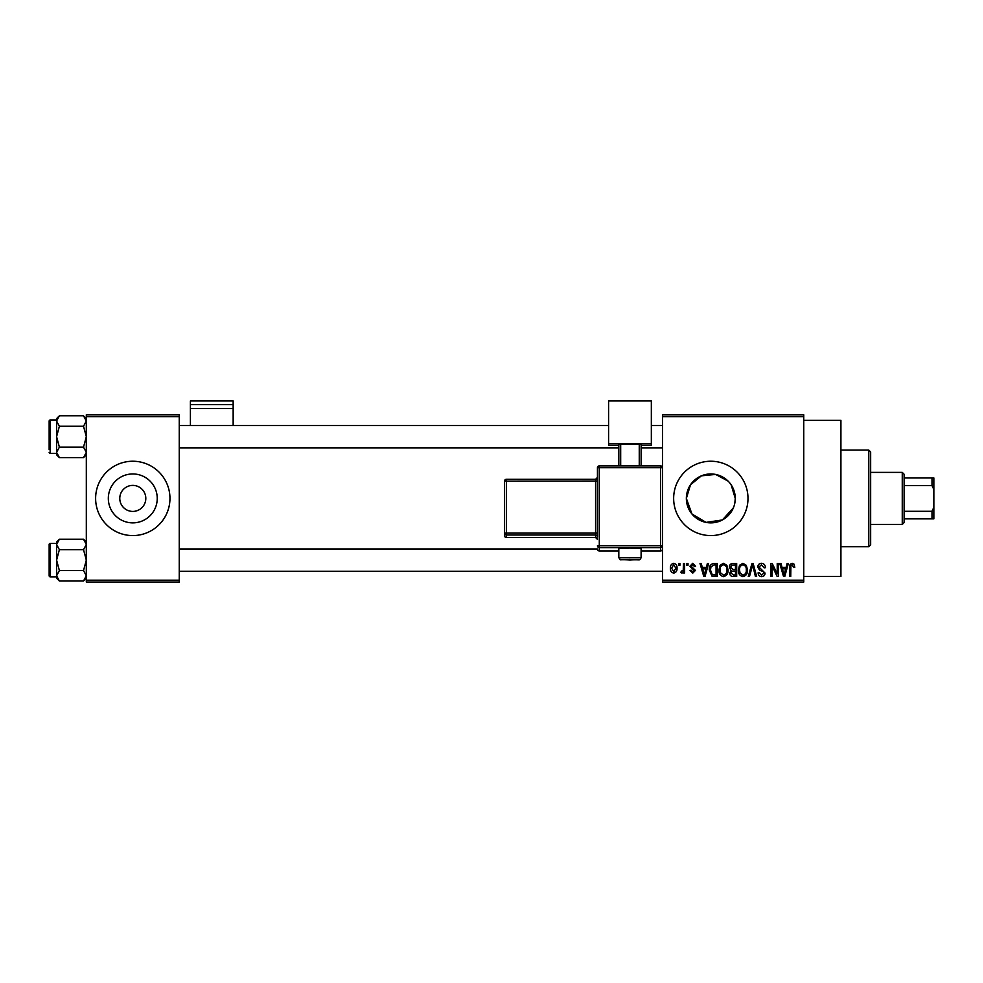 <?xml version="1.0" encoding="UTF-8"?>
<svg xmlns="http://www.w3.org/2000/svg" width="983" height="983" viewBox="0 0 983 983"><rect width="100%" height="100%" fill="white"/><g stroke="black" fill="none" stroke-linecap="round" stroke-linejoin="round"><path stroke-width="1.47" d="M119.779 498.406A13.012 13.012 0 0 0 132.791 511.418A13.012 13.012 0 0 0 145.803 498.406A13.012 13.012 0 0 0 132.791 485.393A13.012 13.012 0 0 0 119.779 498.406M108.327 498.406A24.464 24.464 0 0 0 132.791 522.87A24.464 24.464 0 0 0 157.243 498.406A24.464 24.464 0 0 0 132.791 473.953A24.464 24.464 0 0 0 108.327 498.406M95.621 498.406A37.17 37.17 0 0 0 132.791 535.575A37.17 37.17 0 0 0 169.961 498.406A37.17 37.17 0 0 0 132.791 461.236A37.17 37.17 0 0 0 95.621 498.406M731.131 484.779L735.272 498.406L734.793 503.235M733.392 507.83L722.394 519.958L706.015 522.391L691.921 513.937L686.355 498.406L690.508 484.779L701.395 475.833L715.636 474.433L728.12 481.117M735.272 498.406A24.464 24.464 0 0 1 710.82 522.87A24.464 24.464 0 0 1 686.355 498.406A24.464 24.464 0 0 1 710.82 473.953A24.464 24.464 0 0 1 735.272 498.406M673.65 498.406A37.17 37.17 0 0 0 710.82 535.575A37.17 37.17 0 0 0 747.989 498.406A37.17 37.17 0 0 0 710.82 461.236A37.17 37.17 0 0 0 673.65 498.406M803.75 420.343L840.92 420.343L840.92 576.468L803.75 576.468M803.75 416.632L662.493 416.632L662.493 414.777L803.75 414.777L803.75 582.047L662.493 582.047L662.493 580.191L803.75 580.191M678.712 563.456L679.892 563.456L679.892 565.323L678.712 565.323L678.712 563.456M686.822 563.456L688.002 563.456L688.002 565.323L686.822 565.323L686.822 563.456M707.379 563.456L708.62 563.456L705.02 576.468L703.779 576.468L700.007 563.456L701.235 563.456L702.267 567.351L706.359 567.351L707.379 563.456M726.879 565.336L728.047 569.796C728.305 573.482 726.781 575.768 723.476 576.64C720.244 575.792 718.72 573.556 718.929 569.956L720.097 565.274L723.488 563.296L726.879 565.336M746.318 565.336L747.485 569.796C747.744 573.482 746.22 575.768 742.915 576.64C739.671 575.792 738.159 573.556 738.356 569.956L739.535 565.274L742.915 563.296L746.318 565.336M761.469 563.296C764.037 563.566 765.339 565.028 765.388 567.683L764.209 567.855L761.37 564.807L758.974 567.044L765.057 573.077C764.971 575.276 763.84 576.456 761.69 576.64C759.392 576.419 758.2 575.116 758.126 572.757L759.306 572.585L761.653 575.116L763.877 573.028L763.496 571.701L759.589 570.165L757.795 567.068C757.918 564.709 759.146 563.456 761.469 563.296M787.125 563.456L788.366 563.456L784.778 576.468L783.525 576.468L779.752 563.456L780.994 563.456L782.013 567.351L786.105 567.351L787.125 563.456M662.493 416.632L662.493 580.191M794.092 564.205L794.792 567.351L793.613 567.51L792.175 564.807L790.91 565.79L790.737 576.468L789.558 576.468L789.558 567.633C789.263 565.274 790.16 563.824 792.237 563.296L794.092 564.205M777.221 563.456L778.401 563.456L778.401 576.468L777.135 576.468L772.146 566.036L772.146 576.468L770.967 576.468L770.967 563.456L772.233 563.456L777.221 573.875L777.221 563.456M751.983 563.456L753.138 563.456L756.652 576.468L755.423 576.468L752.634 564.979L749.513 576.468L748.272 576.468L751.983 563.456M732.999 563.456L736.672 563.456L736.672 576.468L732.999 576.468C730.934 576.382 729.841 575.301 729.742 573.2L731.02 570.472L729.398 567.277C729.423 564.832 730.627 563.566 732.999 563.456M713.769 563.456L717.234 563.456L717.234 576.468L712.048 576.235L709.296 570.042C708.989 566.331 710.476 564.144 713.769 563.456M692.72 563.296L695.608 566.331L694.428 566.503L692.646 564.647L691.049 566.11L695.436 570.398L692.769 573.089L690.029 570.386L691.221 570.214L692.732 571.737L694.256 570.582L689.869 566.343L692.72 563.296M683.443 563.456L684.623 563.456L684.623 572.917L683.443 572.917L683.443 571.418L682.03 573.089L680.912 572.585L681.244 571.234L683.222 570.3L683.443 563.456M673.724 563.296C676.12 563.898 677.213 565.532 677.029 568.186C677.226 570.865 676.132 572.487 673.724 573.089C671.364 572.511 670.259 570.902 670.431 568.285C670.209 565.581 671.303 563.91 673.724 563.296M179.25 582.047L86.32 582.047L86.32 580.191L179.25 580.191L179.25 582.047M179.25 416.632L86.32 416.632L86.32 414.777L179.25 414.777L179.25 580.191M86.32 416.632L86.32 580.191M784.606 572.659L785.712 568.862L782.419 568.862L784.065 575.116L784.606 572.659M742.902 575.116C745.433 574.416 746.564 572.634 746.294 569.771C746.466 567.093 745.335 565.446 742.927 564.807C740.457 565.483 739.327 567.216 739.535 569.993L740.039 572.929L742.902 575.116M735.481 574.944L735.481 571.062L732.028 571.184L730.922 572.991L733.429 574.944L735.481 574.944M735.481 569.538L735.481 564.979L731.757 565.139L730.59 567.265L733.146 569.538L735.481 569.538M723.476 575.116C726.007 574.416 727.137 572.634 726.867 569.771C727.027 567.093 725.909 565.446 723.5 564.807C721.018 565.483 719.888 567.216 720.109 569.993L720.613 572.929L723.476 575.116M716.054 574.944L716.054 564.979L713.928 564.979L710.955 566.872L710.476 570.054L712.27 574.686L716.054 574.944M704.86 572.659L705.954 568.862L702.661 568.862L704.307 575.116L704.86 572.659M673.76 571.737L675.837 568.199L673.699 564.647L671.622 568.199L673.76 571.737M868.8 450.079L870.655 451.947L870.655 544.877L868.8 546.732L868.8 450.079L840.92 450.079M86.32 454.797L83.518 457.599L59.385 457.599L56.584 452.377L59.385 447.142L56.584 436.698L59.385 426.253L56.584 421.031L59.385 415.809L56.584 418.611L56.584 421.031L56.584 419.974L50.268 419.974A1.118 1.118 0 0 0 49.15 421.093L49.15 449.71M49.15 423.698L49.15 421.093A1.118 1.118 0 0 1 50.268 419.974L50.268 453.433A1.118 1.118 0 0 1 49.15 452.315M50.268 453.433L56.584 453.433M86.32 418.611L83.518 415.809L59.385 415.809M83.518 415.809L86.32 421.031L83.518 426.253L59.385 426.253M83.518 426.253L86.32 436.698L83.518 447.142L59.385 447.142M83.518 447.142L86.32 452.377L83.518 457.599M56.584 421.031L56.584 454.797L59.385 457.599M902.259 524.431L902.259 472.393L904.114 474.248L904.114 522.575L902.259 524.431L870.655 524.431M902.259 472.393L870.655 472.393M933.85 518.852L931.995 518.852L931.995 511.283L933.85 507.326L933.85 518.852M904.114 518.852L931.995 518.852M904.114 477.959L933.85 477.959L933.85 507.326M904.114 511.283L931.995 511.283M933.85 489.497L931.995 485.528L931.995 477.959M904.114 485.528L931.995 485.528M86.32 578.201L83.518 581.002L59.385 581.002L56.584 575.78L59.385 570.558L56.584 560.113L59.385 549.669L56.584 544.447L59.385 539.225L56.584 542.026L56.584 578.201L59.385 581.002M49.15 547.101L49.15 544.508A1.118 1.118 0 0 1 50.268 543.39L50.268 576.837A1.118 1.118 0 0 1 49.15 575.731L49.15 544.508A1.118 1.118 0 0 1 50.268 543.39L56.584 543.39M50.268 576.837L56.584 576.837M86.32 542.026L83.518 539.225L59.385 539.225M83.518 539.225L86.32 544.447L83.518 549.669L59.385 549.669M83.518 549.669L86.32 560.113L83.518 570.558L59.385 570.558M83.518 570.558L86.32 575.78L83.518 581.002M49.15 575.731L49.15 573.126M233.155 404.627L233.155 400.953L190.407 400.953L190.407 404.627L233.155 404.627L233.155 425.553M233.155 408.473L190.407 408.473L190.407 425.553M190.407 408.473L190.407 404.627M629.968 548.084L618.811 548.477L618.811 557.766L641.113 557.766L641.113 548.477L629.968 548.084M597.443 536.878L597.443 533.032L595.587 533.093L595.587 535.022L506.368 535.022L506.368 537.517L595.587 537.517L595.587 535.022A1.855 1.855 180 0 1 597.443 536.878L597.443 467.761L597.443 533.032L597.443 481.019L506.368 481.092L506.368 533.093L595.587 533.093L595.587 479.299L597.443 477.443A1.855 1.855 180 0 1 595.587 479.299L506.368 479.299A1.855 1.855 0 0 0 504.512 481.154L504.512 483.648M597.443 539.372L597.443 539.372A1.855 1.855 180 0 0 595.587 537.517L597.443 539.372M651.336 443.677L608.588 443.677L608.588 400.953L651.336 400.953L651.336 445.25L641.113 445.25M618.811 445.25L608.588 445.25L608.588 443.677M618.811 465.893L618.811 444.132L620.678 444.07L620.678 465.893M639.257 465.893L639.257 444.07L620.678 444.07M639.257 444.07L641.113 444.132L641.113 465.893M662.493 471.041L662.493 549.055A1.855 1.855 180 0 1 660.637 550.91L660.637 547.629L599.298 547.629L599.298 550.91L618.811 550.91L599.298 550.91A1.855 1.855 180 0 1 597.443 549.055A1.855 1.855 0 0 0 599.298 550.91L599.298 550.91M504.512 535.661A1.855 1.855 0 0 0 506.368 537.517L506.368 537.517A1.855 1.855 -0 0 1 504.512 535.661L504.512 481.154L506.368 481.092L506.368 479.299A1.855 1.855 0 0 0 504.512 481.154M629.968 559.302L629.968 559.954L629.968 559.302M660.637 467.687L599.298 467.687L599.298 545.7L660.637 545.7L660.637 467.687L662.493 467.761A1.855 1.855 0 0 0 660.637 465.893L660.637 467.687M660.637 550.91L641.113 550.91L660.637 550.91A1.855 1.855 0 0 0 662.493 549.055M597.443 467.761L599.298 467.687L599.298 465.893A1.855 1.855 0 0 0 597.443 467.761A1.855 1.855 0 0 1 599.298 465.893L660.637 465.893A1.855 1.855 180 0 1 662.493 467.761M504.512 533.167A1.855 1.855 -0 0 0 506.368 535.022L506.368 533.093L504.512 533.167M597.443 545.774A1.855 1.855 -0 0 0 599.298 547.629L599.298 545.7L597.443 545.774M660.637 547.629A1.855 1.855 0 0 0 662.493 545.774L660.637 545.7L660.637 547.629M868.8 546.732L840.92 546.732M662.493 425.553L651.336 425.553M608.588 425.553L179.25 425.553M662.493 447.855L641.113 447.855M618.811 447.855L179.25 447.855M179.25 571.27L662.493 571.27M179.25 548.969L597.443 548.969M618.811 557.766C622.239 561.084 615.567 559.13 629.968 559.954C641.58 559.241 638.925 561.096 641.113 557.766M506.368 537.517L595.587 537.517M506.368 479.299L595.587 479.299M599.298 465.893L660.637 465.893"/></g></svg>
